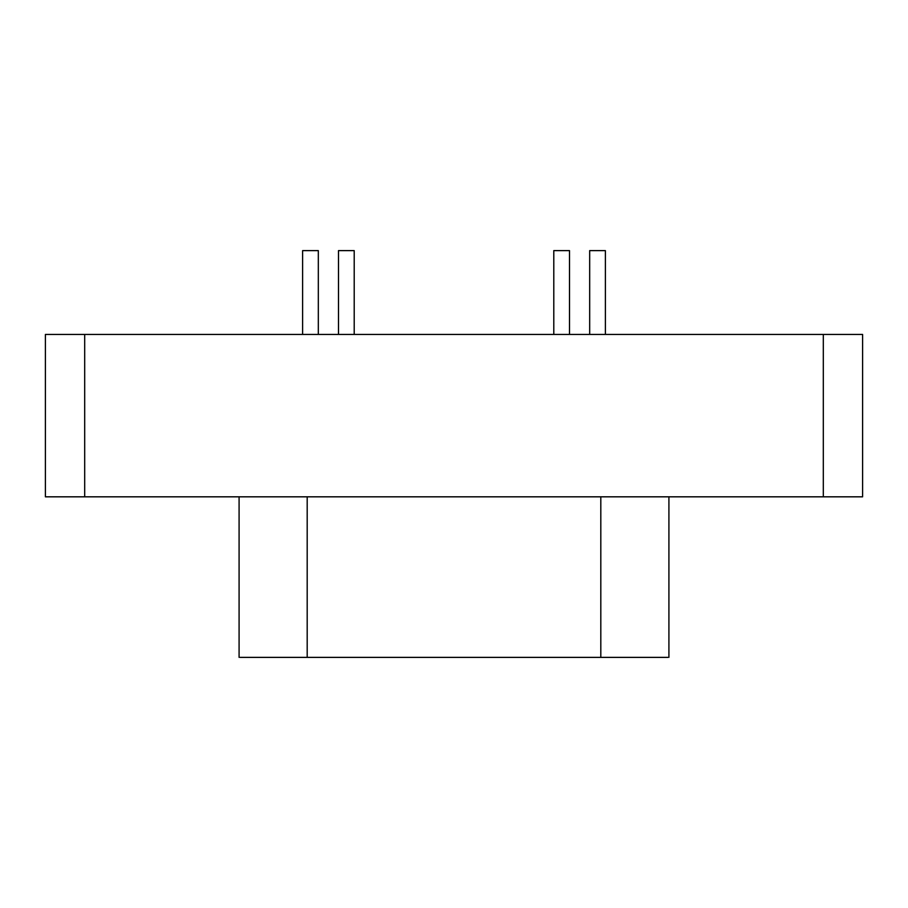 <?xml version="1.0" encoding="UTF-8"?>
<svg xmlns="http://www.w3.org/2000/svg" width="908" height="908" viewBox="0 0 908 908"><rect width="100%" height="100%" fill="white"/><g stroke="black" fill="none" stroke-linecap="round" stroke-linejoin="round"><path stroke-width="1.36" d="M600.812 496.824L600.812 657.381L667.868 657.381L600.812 657.381L600.812 496.824M307.188 496.824L307.188 657.381L600.812 657.381L307.188 657.381L307.188 496.824M354.211 250.619L354.211 334.428L354.211 250.619L338.491 250.619L338.491 334.428L338.491 250.619M569.509 250.619L569.509 334.428L569.509 250.619L553.789 250.619L553.789 334.428L553.789 250.619M318.322 250.619L318.322 334.428L318.322 250.619L302.614 250.619L318.322 250.619L302.614 250.619L302.614 334.428L302.614 250.619M605.386 250.619L605.386 334.428L605.386 250.619L589.678 250.619L605.386 250.619L589.678 250.619L589.678 334.428L589.678 250.619M45.4 334.428L862.6 334.428L862.6 496.824L862.6 334.428L823.306 334.428L823.306 496.824L862.6 496.824L823.306 496.824L823.306 334.428L84.694 334.428L84.694 496.824L823.306 496.824L84.694 496.824L84.694 334.428L45.4 334.428L45.4 496.824L84.694 496.824L45.4 496.824L45.4 334.428M240.132 657.381L307.188 657.381L240.132 657.381M668.912 496.824L668.912 657.381M239.088 496.824L239.088 657.381"/></g></svg>

